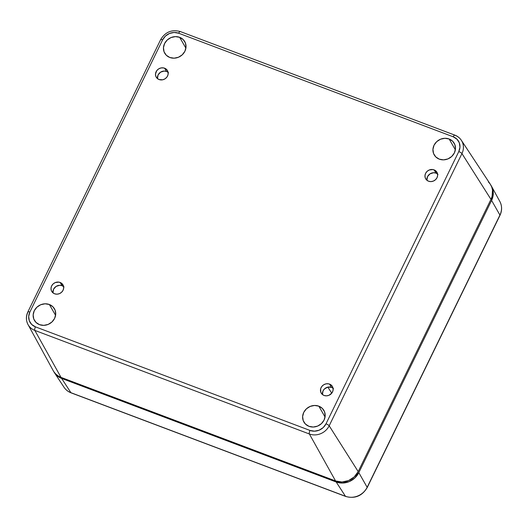 <?xml version="1.0" encoding="UTF-8"?>
<svg xmlns="http://www.w3.org/2000/svg" width="528" height="528" viewBox="0 0 528 528"><rect width="100%" height="100%" fill="white"/><g stroke="black" fill="none" stroke-linecap="round" stroke-linejoin="round"><path stroke-width="0.79" d="M179.659 37.323L185.896 48.173L179.659 37.323L183.176 39.56L185.407 42.986L186.021 47.091L184.912 51.242L182.259 54.806L178.457 57.248L174.088 58.186L169.825 57.486A11.57 10.487 149 0 1 164.947 53.572A11.57 10.487 149 0 1 166.478 40.768A11.57 10.487 149 0 1 179.659 37.323A11.57 10.487 149 0 1 184.78 41.646A11.57 10.487 149 0 1 182.833 54.232A11.57 10.487 149 0 1 169.825 57.486L166.307 55.249L164.076 51.823L163.469 47.718L164.578 43.567L167.231 40.003L171.032 37.561L175.395 36.623L179.659 37.323M49.348 304.498L55.585 315.348L49.348 304.498L52.866 306.735L55.103 310.16L55.711 314.266L54.602 318.417L51.949 321.981L48.147 324.423L43.784 325.36L39.514 324.661A11.57 10.487 149 0 1 34.637 320.747A11.57 10.487 149 0 1 36.168 307.943A11.57 10.487 149 0 1 49.348 304.498A11.57 10.487 149 0 1 54.47 308.821A11.57 10.487 149 0 1 52.523 321.407A11.57 10.487 149 0 1 39.514 324.661L35.996 322.423L33.766 318.998L33.158 314.893L34.267 310.741L36.92 307.177L40.722 304.735L45.085 303.798L49.348 304.498M318.82 406.164L325.057 417.021L318.82 406.164L322.337 408.401L324.568 411.833L325.175 415.932L324.067 420.083L321.413 423.647L317.612 426.089L313.249 427.033L308.986 426.327A11.57 10.487 149 0 1 304.108 422.413A11.57 10.487 149 0 1 305.633 409.609A11.57 10.487 149 0 1 318.82 406.164A11.57 10.487 149 0 1 323.935 410.487A11.57 10.487 149 0 1 321.994 423.073A11.57 10.487 149 0 1 308.986 426.327L305.468 424.096L303.237 420.664L302.623 416.559L303.732 412.408L306.392 408.844L310.187 406.408L314.556 405.464L318.82 406.164M449.13 138.989L455.367 149.846L449.13 138.989L452.648 141.227L454.879 144.659L455.486 148.757L454.377 152.909L451.724 156.473L447.922 158.915L443.56 159.859L439.296 159.152A11.57 10.487 149 0 1 434.419 155.239A11.57 10.487 149 0 1 435.943 142.435A11.57 10.487 149 0 1 449.13 138.989A11.57 10.487 149 0 1 454.245 143.312A11.57 10.487 149 0 1 452.305 155.899A11.57 10.487 149 0 1 439.296 159.152L435.778 156.922L433.541 153.49L432.934 149.384L434.042 145.233L436.696 141.669L440.497 139.234L444.86 138.29L449.13 138.989M168.531 72.706L166.558 71.445L164.604 68.198A6.508 5.9 149 0 1 167.416 70.514A6.508 5.9 149 0 1 166.439 77.656A6.508 5.9 149 0 1 159.067 79.543L157.093 78.283L155.833 76.355L155.489 74.045L156.763 70.646L158.618 68.924L160.954 67.954L163.429 67.888L165.667 68.732L167.31 70.356L168.128 72.514L167.983 74.884L166.907 77.095L165.053 78.817L162.71 79.787L159.067 79.543A6.508 5.9 149 0 1 156.255 77.227A6.508 5.9 149 0 1 157.232 70.085A6.508 5.9 149 0 1 164.604 68.198L166.558 71.445A6.508 5.9 -31 0 0 159.964 72.607A6.508 5.9 -31 0 0 157.529 78.672M64.04 286.948L62.06 285.694L60.106 282.44A6.508 5.9 149 0 1 62.918 284.757A6.508 5.9 149 0 1 61.941 291.905A6.508 5.9 149 0 1 54.575 293.786L52.595 292.525L51.341 290.598L50.998 288.288L51.619 285.958L53.117 283.952L55.255 282.579L58.938 282.13L61.169 282.975L63.34 285.628L63.683 287.938L63.063 290.275L61.565 292.281L59.433 293.654L56.978 294.182L54.575 293.786A6.508 5.9 149 0 1 51.764 291.469A6.508 5.9 149 0 1 52.741 284.328A6.508 5.9 149 0 1 60.106 282.44L62.06 285.694A6.508 5.9 -31 0 0 55.466 286.856A6.508 5.9 -31 0 0 53.038 292.915M333.505 388.615L331.531 387.361L329.578 384.113A6.508 5.9 149 0 1 332.389 386.43A6.508 5.9 149 0 1 331.412 393.571A6.508 5.9 149 0 1 324.04 395.452L322.067 394.198L320.806 392.264L320.661 388.773L321.737 386.562L323.591 384.839L325.934 383.869L328.409 383.797L330.64 384.641L332.29 386.265L333.102 388.423L332.957 390.793L331.881 393.004L328.898 395.32L326.443 395.848L324.04 395.452A6.508 5.9 149 0 1 321.229 393.136A6.508 5.9 149 0 1 322.212 385.994A6.508 5.9 149 0 1 329.578 384.113L331.531 387.361A6.508 5.9 -31 0 0 324.938 388.522A6.508 5.9 -31 0 0 322.502 394.581M438.002 174.372L436.022 173.118L434.069 169.864A6.508 5.9 149 0 1 436.88 172.181A6.508 5.9 149 0 1 435.904 179.329A6.508 5.9 149 0 1 428.538 181.21L426.558 179.949L425.304 178.022L424.961 175.712L425.581 173.382L427.079 171.376L429.211 170.003L432.901 169.554L435.131 170.399L437.303 173.052L437.646 175.362L437.026 177.698L435.527 179.705L433.389 181.071L430.934 181.606L428.538 181.21A6.508 5.9 149 0 1 425.726 178.893A6.508 5.9 149 0 1 426.703 171.752A6.508 5.9 149 0 1 434.069 169.864L436.022 173.118A6.508 5.9 -31 0 0 429.429 174.28A6.508 5.9 -31 0 0 426.994 180.338M53.783 371.626L55.737 374.015L58.179 375.956L61.01 377.368L335.564 480.955L341.966 482.005L348.513 480.592L354.209 476.936L358.195 471.59L490.961 199.373L492.109 196.31L492.492 190.001L491.713 186.991L490.314 184.239L488.36 181.85M27.971 324.476A15.187 13.761 -31 0 0 34.828 330.403A2.891 0.997 -69.3 0 1 35.435 326.852A2.891 0.997 110.7 0 0 34.828 330.403L309.382 433.99A2.891 0.997 -69.3 0 1 309.989 430.439A2.891 0.997 110.7 0 0 309.382 433.99A15.187 13.761 -31 0 0 329.175 425.792A2.891 0.713 -154 0 0 326.014 423.806A2.891 0.713 26 0 1 329.175 425.792L461.947 153.575A2.891 0.713 -154 0 0 458.786 151.589L326.014 423.806A12.296 11.141 149 0 1 309.989 430.439L35.435 326.852A12.296 11.141 149 0 1 29.858 312.068A2.891 0.713 -154 0 0 27.892 311.837C25.872 316.199 25.912 320.437 28.01 324.548L53.222 370.682A17.358 15.734 -31 0 0 61.01 377.368L34.828 330.403A15.187 13.761 149 0 1 28.01 324.548A15.187 13.761 149 0 1 27.938 312.134A2.891 0.713 26 0 1 27.892 311.843A2.891 0.713 26 0 1 29.858 312.068L28.684 316.477L29.33 320.833L31.7 324.476L35.435 326.852L309.989 430.439L314.523 431.185L319.156 430.181L323.195 427.594L326.014 423.806L458.786 151.589L459.961 147.18L459.314 142.817L456.944 139.174L453.209 136.798L178.655 33.218L174.121 32.472L169.488 33.469L165.449 36.062L162.631 39.851L29.858 312.068L162.631 39.851A12.296 11.141 149 0 1 178.655 33.218L453.209 136.798A12.296 11.141 149 0 1 458.786 151.589A2.891 0.713 26 0 1 461.947 153.575L329.175 425.792A15.187 13.761 149 0 1 309.382 433.99L34.828 330.403L61.01 377.368L335.564 480.955L309.382 433.99L335.564 480.955A17.358 15.734 -31 0 0 358.195 471.59L329.175 425.792L358.195 471.59L490.961 199.373L461.947 153.575L490.961 199.373A17.358 15.734 -31 0 0 490.274 184.173L461.34 140.276A15.187 13.761 149 0 1 461.947 153.575A15.187 13.761 -31 0 0 461.413 140.389M455.057 135.313A15.187 13.761 149 0 1 461.34 140.276C459.743 137.9 457.585 136.184 454.859 135.142A2.891 0.997 -69.3 0 1 455.057 135.313M331.756 393.169L327.835 387.13L331.756 393.169M333.069 388.232A6.508 5.9 -31 0 0 331.531 387.361L327.888 387.116L324.535 388.865L323.044 390.872L322.469 394.39M437.56 173.983A6.508 5.9 -31 0 0 436.022 173.118L433.62 172.722L430.036 173.844L427.535 176.629L426.967 180.14M63.604 286.559A6.508 5.9 -31 0 0 62.06 285.694L59.664 285.298L56.074 286.42L53.572 289.205L53.005 292.717M168.095 72.316A6.508 5.9 -31 0 0 166.558 71.445L164.155 71.056L160.571 72.171L158.07 74.963L157.496 78.474M454.846 135.135A2.891 0.997 110.7 0 0 453.209 136.798A2.891 0.997 -69.3 0 1 454.859 135.142L180.305 31.555A2.891 0.997 110.7 0 0 178.655 33.218A2.891 0.997 -69.3 0 1 180.292 31.548A2.891 0.997 -69.3 0 1 180.503 31.726M160.703 39.923A2.891 0.713 26 0 1 160.664 39.62A2.891 0.713 26 0 1 162.631 39.851A2.891 0.713 -154 0 0 160.657 39.626C165.29 31.964 171.838 29.271 180.305 31.555M61.644 378.418A17.358 15.734 149 0 1 54.457 372.742A17.358 15.734 149 0 1 53.836 371.712L56.371 375.065L61.644 378.418L70.91 392.687L61.644 378.418L336.197 482.005L345.457 496.274A16.639 15.081 -31 0 0 367.151 487.298L499.924 215.081A16.639 15.081 -31 0 0 499.844 201.478C502.135 205.966 502.181 210.599 499.97 215.371A2.891 0.713 -154 0 0 499.924 215.081L491.594 200.422L499.924 215.081L367.151 487.298L358.822 472.633L367.151 487.298A16.639 15.081 149 0 1 345.457 496.274L336.197 482.005L61.644 378.418M54.457 372.742L64.02 387.248A16.639 15.081 -31 0 0 70.91 392.687L345.457 496.274L70.91 392.687A16.639 15.081 149 0 1 63.941 387.123M490.888 185.203A17.358 15.734 149 0 1 491.509 186.226A17.358 15.734 149 0 1 491.594 200.422L358.822 472.633A17.358 15.734 149 0 1 336.197 482.005L342.593 483.054L349.14 481.642L354.842 477.985L358.822 472.633L491.594 200.422L493.258 194.192L493.119 191.05L492.34 188.041L490.888 185.203M345.668 496.452A2.891 0.997 110.7 0 1 345.457 496.274A2.891 0.997 -69.3 0 0 345.655 496.445L71.102 392.858A2.891 0.997 -69.3 0 1 70.91 392.687A2.891 0.997 110.7 0 0 71.102 392.858C68.125 391.717 65.762 389.842 64.02 387.248M367.198 487.595A2.891 0.713 -154 0 0 367.151 487.298A2.891 0.713 26 0 1 367.198 487.588C362.122 495.997 354.935 498.947 345.655 496.445M499.891 201.557A16.639 15.081 149 0 1 499.924 215.081A2.891 0.713 26 0 1 499.963 215.378M63.103 286.209L63.67 287.067M27.892 311.843L160.657 39.626M491.509 186.226L499.844 201.478M499.97 215.371L367.198 487.588"/></g></svg>

